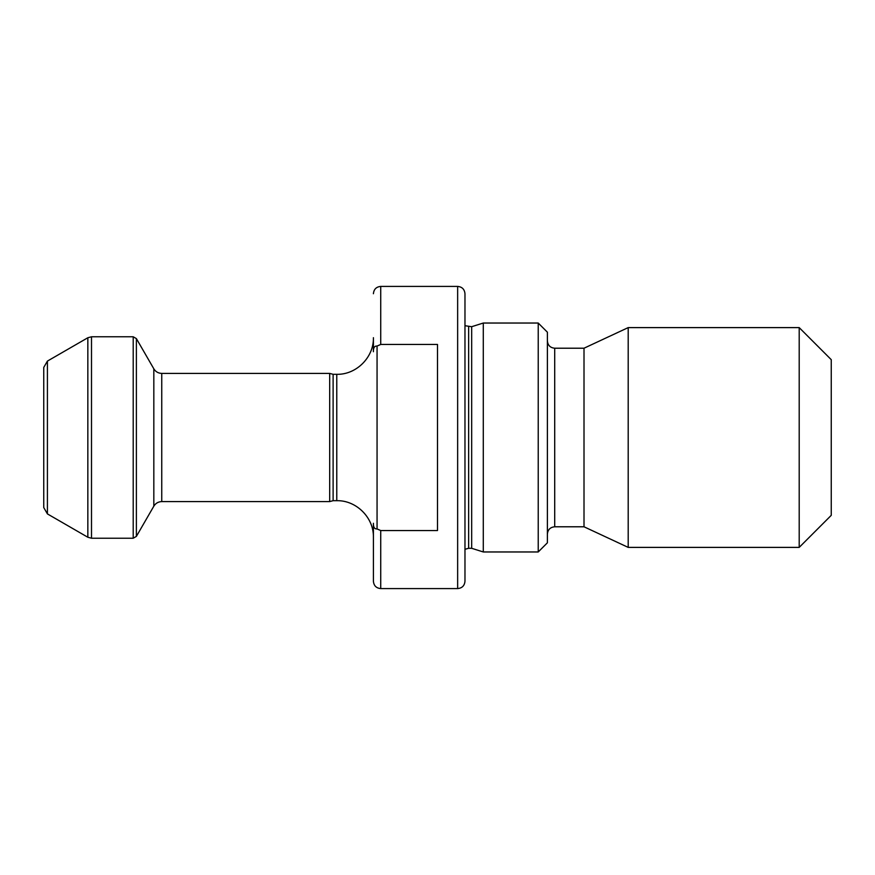 <?xml version="1.0" encoding="UTF-8"?>
<svg xmlns="http://www.w3.org/2000/svg" width="875" height="875" viewBox="0 0 875 875"><rect width="100%" height="100%" fill="white"/><g stroke="black" fill="none" stroke-linecap="round" stroke-linejoin="round"><path stroke-width="1.31" d="M336.777 374.314L336.777 500.686L333.113 500.686L333.113 374.314L336.777 374.314C356.344 374.817 373.909 357.262 373.406 337.684L373.406 351.728C373.275 347.791 374.489 345.898 377.059 346.052L380.723 344.455L437.5 344.455L437.5 530.545L380.723 530.545L377.059 528.948C374.5 529.102 373.275 527.209 373.406 523.272L373.406 581.263C373.833 585.714 376.272 588.153 380.723 588.591L457.647 588.591C462.098 588.153 464.538 585.714 464.975 581.263L464.975 293.738C464.538 289.286 462.098 286.847 457.647 286.409L457.647 588.591M831.25 359.669L831.25 515.331L799.203 547.389L799.203 327.611L831.25 359.669M547.389 340.889C547.816 345.341 550.255 347.791 554.706 348.217L584.008 348.217L628.195 327.611L799.203 327.611M628.195 327.611L628.195 547.389L799.203 547.389M584.008 348.217L584.008 526.783L628.195 547.389M547.389 332.194L547.389 542.806L538.223 551.961L538.223 323.039L547.389 332.194M464.975 325.719L471.669 326.703L483.284 323.039L538.223 323.039M483.284 323.039L483.284 551.961L538.223 551.961M471.669 326.703L471.669 548.297L483.284 551.961M380.723 344.455L380.723 286.409L457.647 286.409M373.406 523.272L373.406 537.316C373.909 517.738 356.344 500.183 336.777 500.686M333.113 374.314L329.689 373.406L329.689 501.594L333.113 500.686M47.414 361.091L47.414 513.909L43.75 507.566L43.75 367.434L47.414 361.091L87.839 337.75L91.503 336.777L133.208 336.777L136.38 338.603L153.825 368.823C155.652 371.766 158.298 373.286 161.755 373.406L329.689 373.406M43.75 507.566L43.75 474.13M377.059 346.052L377.059 528.948M554.706 348.217L554.706 526.783L584.008 526.783M468.639 326.703L468.639 548.297L471.669 548.297M380.723 530.545L380.723 588.591M161.755 373.406L161.755 501.594L329.689 501.594M153.825 368.823L153.825 506.177L136.38 536.397L133.208 538.223L133.208 336.777M136.38 338.603L136.38 536.397M91.503 336.777L91.503 538.223L133.208 538.223M87.839 337.75L87.839 537.25L91.503 538.223M380.723 286.409C376.272 286.847 373.833 289.286 373.406 293.738M554.706 526.783C550.255 527.209 547.816 529.659 547.389 534.111M468.639 548.297L464.975 549.281M161.755 501.594C158.298 501.714 155.652 503.234 153.825 506.177M47.414 513.909L87.839 537.25"/></g></svg>
